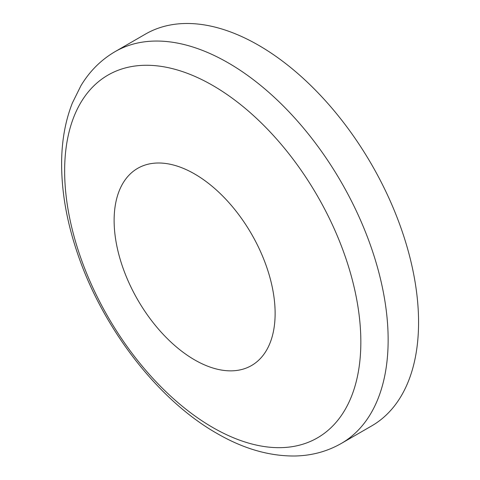 <?xml version="1.0" encoding="UTF-8"?>
<svg xmlns="http://www.w3.org/2000/svg" width="480" height="480" viewBox="0 0 480 480"><rect width="100%" height="100%" fill="white"/><g stroke="black" fill="none" stroke-linecap="round" stroke-linejoin="round"><path stroke-width="0.72" d="M258.606 45.282A226.212 130.608 60 0 1 406.392 244.626A226.212 130.608 60 0 1 371.712 425.892L341.292 443.454A226.212 130.608 -120 0 0 375.972 262.188A226.212 130.608 -120 0 0 228.186 62.844A226.212 130.608 -120 0 0 115.08 51.642L145.5 34.08A226.212 130.608 60 0 1 258.606 45.282M194.622 173.97A113.85 65.73 60 0 1 264.342 353.658A113.85 65.73 60 0 1 124.908 273.156A113.85 65.73 60 0 1 194.622 173.97M212.736 427.482A209.448 120.924 -120 0 0 360.84 341.976A209.448 120.924 -120 0 0 212.736 85.452A209.448 120.924 -120 0 0 64.638 170.964A209.448 120.924 -120 0 0 212.736 427.482M115.08 51.642C101.04 59.856 89.652 71.208 80.928 85.704L72.378 102.978C65.484 120.474 61.902 139.938 61.626 161.364C61.326 190.896 66.69 221.784 77.73 254.028C102.816 328.266 157.812 399.804 216.876 433.374C243.24 448.686 269.256 456.228 294.918 456C311.76 455.658 327.216 451.482 341.292 443.454"/></g></svg>
